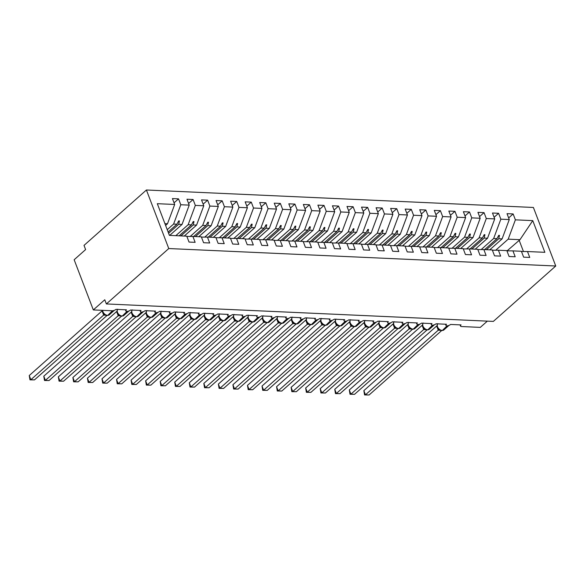 <?xml version="1.0" encoding="UTF-8"?>
<svg xmlns="http://www.w3.org/2000/svg" width="585" height="585" viewBox="0 0 585 585"><rect width="100%" height="100%" fill="white"/><g stroke="black" fill="none" stroke-linecap="round" stroke-linejoin="round"><path stroke-width="0.88" d="M146.418 190.001L84.013 245.4L85.607 249.583L74.156 259.747L93.322 309.926L104.773 299.761L106.368 303.944L493.345 321.406L555.75 266.007L533.396 207.463L146.418 190.001L168.773 248.545L555.75 266.007M487.342 321.136L480.3 327.388L461.528 326.54A2.94 1.192 -20.9 0 1 460.505 326.064A2.94 1.192 -20.9 0 1 461.068 324.916L450.589 324.448A2.94 1.192 159.1 0 1 446.838 325.874A2.94 1.192 -20.9 0 1 445.953 325.406A2.94 1.192 -20.9 0 1 446.516 324.258L436.044 323.79A2.94 1.192 159.1 0 1 432.293 325.216A2.94 1.192 -20.9 0 1 431.408 324.748A2.94 1.192 -20.9 0 1 431.971 323.607L421.492 323.132A2.94 1.192 159.1 0 1 417.748 324.558A2.94 1.192 -20.9 0 1 416.864 324.097A2.94 1.192 -20.9 0 1 417.419 322.949L406.948 322.474A2.94 1.192 159.1 0 1 403.197 323.907A2.94 1.192 -20.9 0 1 402.312 323.439A2.94 1.192 -20.9 0 1 402.875 322.291L392.403 321.816A2.94 1.192 159.1 0 1 388.652 323.249A2.94 1.192 -20.9 0 1 387.767 322.781A2.94 1.192 -20.9 0 1 388.323 321.633L377.851 321.165A2.94 1.192 159.1 0 1 374.1 322.591A2.94 1.192 -20.9 0 1 373.215 322.123A2.94 1.192 -20.9 0 1 373.778 320.982L363.307 320.507A2.94 1.192 159.1 0 1 359.556 321.933A2.94 1.192 -20.9 0 1 358.671 321.472A2.94 1.192 -20.9 0 1 359.234 320.324L348.755 319.849A2.94 1.192 159.1 0 1 345.004 321.282A2.94 1.192 -20.9 0 1 344.119 320.814A2.94 1.192 -20.9 0 1 344.682 319.666L334.21 319.191A2.94 1.192 159.1 0 1 330.459 320.624A2.94 1.192 -20.9 0 1 329.574 320.156A2.94 1.192 -20.9 0 1 330.137 319.008L319.659 318.54A2.94 1.192 159.1 0 1 315.907 319.966A2.94 1.192 -20.9 0 1 315.022 319.498A2.94 1.192 -20.9 0 1 315.586 318.357L305.114 317.882A2.94 1.192 159.1 0 1 301.363 319.308A2.94 1.192 -20.9 0 1 300.478 318.847A2.94 1.192 -20.9 0 1 301.041 317.699L290.562 317.224A2.94 1.192 159.1 0 1 286.811 318.657A2.94 1.192 -20.9 0 1 285.926 318.189A2.94 1.192 -20.9 0 1 286.489 317.041L276.018 316.565A2.94 1.192 159.1 0 1 272.266 317.999A2.94 1.192 -20.9 0 1 271.381 317.531A2.94 1.192 -20.9 0 1 271.945 316.383L261.466 315.915A2.94 1.192 159.1 0 1 257.714 317.341A2.94 1.192 -20.9 0 1 256.83 316.873A2.94 1.192 -20.9 0 1 257.393 315.732L246.921 315.256A2.94 1.192 159.1 0 1 243.17 316.682A2.94 1.192 -20.9 0 1 242.285 316.222A2.94 1.192 -20.9 0 1 242.848 315.074L232.369 314.598A2.94 1.192 159.1 0 1 228.618 316.032A2.94 1.192 -20.9 0 1 227.733 315.564A2.94 1.192 -20.9 0 1 228.296 314.416L217.825 313.94A2.94 1.192 159.1 0 1 214.073 315.373A2.94 1.192 -20.9 0 1 213.189 314.905A2.94 1.192 -20.9 0 1 213.752 313.757L203.273 313.289A2.94 1.192 159.1 0 1 199.529 314.715A2.94 1.192 -20.9 0 1 198.637 314.247A2.94 1.192 -20.9 0 1 199.2 313.107L188.728 312.631A2.94 1.192 159.1 0 1 184.977 314.057A2.94 1.192 -20.9 0 1 184.092 313.597A2.94 1.192 -20.9 0 1 184.655 312.448L174.176 311.973A2.94 1.192 159.1 0 1 170.432 313.406A2.94 1.192 -20.9 0 1 169.548 312.938A2.94 1.192 -20.9 0 1 170.103 311.79L159.632 311.315A2.94 1.192 159.1 0 1 155.881 312.748A2.94 1.192 -20.9 0 1 154.996 312.28A2.94 1.192 -20.9 0 1 155.559 311.132L145.087 310.664A2.94 1.192 159.1 0 1 141.336 312.09A2.94 1.192 -20.9 0 1 140.451 311.622A2.94 1.192 -20.9 0 1 141.007 310.481L130.535 310.006A2.94 1.192 159.1 0 1 126.784 311.432A2.94 1.192 -20.9 0 1 125.899 310.971A2.94 1.192 -20.9 0 1 126.462 309.823L115.991 309.348A2.94 1.192 159.1 0 1 112.086 310.774L93.322 309.926M167.237 229.7L173.599 224.062L176.919 224.209L168.122 232.018M174.045 202.827L178.535 198.849L180.787 204.743L173.599 224.062M178.535 198.849L172.421 198.571L174.674 204.472L157.306 203.682L169.409 235.382L186.776 236.164L189.028 242.066L195.141 242.336L192.889 236.442L201.328 236.823L203.58 242.716L209.686 242.994L207.434 237.1L215.872 237.481L218.125 243.375L224.238 243.652L221.986 237.759L230.424 238.139L232.676 244.033L238.782 244.311L236.53 238.409L244.969 238.79L247.221 244.691L253.334 244.961L251.082 239.068L259.521 239.448L261.773 245.342L267.879 245.62L265.627 239.726L274.065 240.106L276.317 246L282.431 246.278L280.178 240.384L288.617 240.764L290.869 246.658L296.975 246.936L294.723 241.035L303.162 241.415L305.414 247.316L311.527 247.587L309.275 241.693L317.714 242.073L319.966 247.967L326.072 248.245L323.819 242.351L332.258 242.731L334.51 248.625L340.624 248.903L338.371 243.009L346.81 243.389L349.055 249.283L355.168 249.561L352.916 243.66L361.354 244.04L363.607 249.941L369.72 250.212L367.468 244.318L375.899 244.698L378.151 250.592L384.265 250.87L382.012 244.976L390.451 245.356L392.703 251.25L398.809 251.528L396.564 245.634L404.995 246.014L407.248 251.908L413.361 252.186L411.109 246.285L419.547 246.665L421.8 252.566L427.906 252.837L425.653 246.943L434.092 247.323L436.344 253.217L442.457 253.495L440.205 247.601L448.644 247.981L450.896 253.875L457.002 254.153L454.75 248.259L463.188 248.64L465.441 254.533L471.554 254.811L469.302 248.91L477.74 249.29L479.992 255.192L486.098 255.462L483.846 249.568L492.285 249.949L494.537 255.842L500.65 256.12L498.398 250.226L506.837 250.607L509.089 256.501L515.195 256.778L512.943 250.885L521.381 251.265L523.634 257.159L529.747 257.437L527.495 251.535L544.862 252.318L532.759 220.625L515.385 219.843L508.197 239.155L519.985 239.689L532.759 220.625M186.886 236.442L192.889 236.442M175.807 235.675L188.143 224.72L191.47 224.867L179.127 235.821M188.597 203.485L193.079 199.507L195.332 205.401L188.143 224.72M201.43 237.1L207.434 237.1M190.22 236.442L202.688 225.371L206.015 225.525L193.679 236.479M203.141 204.143L207.631 200.158L209.883 206.059L202.688 225.371M215.982 237.751L221.986 237.759M204.772 237.1L217.24 226.029L220.567 226.183L208.223 237.137M217.693 204.801L222.176 200.816L224.428 206.717L217.24 226.029M230.527 238.409L236.53 238.409M219.316 237.751L231.784 226.688L235.111 226.834L222.775 237.788M232.238 205.452L236.728 201.474L238.98 207.368L231.784 226.688M245.078 239.068L251.082 239.068M233.868 238.409L246.336 227.346L249.663 227.492L237.32 238.446M246.79 206.11L251.272 202.132L253.524 208.026L246.336 227.346M259.623 239.726L265.627 239.726M248.413 239.068L260.881 227.996L264.208 228.15L251.872 239.104M261.334 206.768L265.824 202.783L268.069 208.684L260.881 227.996M274.175 240.376L280.178 240.384M262.965 239.726L275.433 228.655L278.76 228.808L266.416 239.762M275.886 207.426L280.369 203.441L282.621 209.342L275.433 228.655M288.719 241.035L294.723 241.035M277.509 240.376L289.977 229.313L293.304 229.459L280.968 240.413M290.431 208.077L294.92 204.099L297.165 209.993L289.977 229.313M303.264 241.693L309.275 241.693M292.061 241.035L304.529 229.971L307.856 230.117L295.513 241.071M304.982 208.735L309.465 204.757L311.717 210.651L304.529 229.971M317.816 242.351L323.819 242.351M306.606 241.693L319.074 230.622L322.401 230.775L310.065 241.729M319.527 209.393L324.01 205.408L326.262 211.309L319.074 230.622M332.36 243.002L338.371 243.009M321.158 242.351L333.625 231.28L336.953 231.433L324.609 242.387M334.079 210.052L338.561 206.066L340.814 211.967L333.625 231.28M346.912 243.66L352.916 243.66M335.702 243.002L348.17 231.938L351.497 232.084L339.161 243.038M348.623 210.702L353.106 206.724L355.358 212.618L348.17 231.938M361.457 244.318L367.468 244.318M350.254 243.66L362.722 232.596L366.042 232.742L353.706 243.696M363.175 211.361L367.658 207.382L369.91 213.276L362.722 232.596M376.009 244.976L382.012 244.976M364.799 244.318L377.266 233.247L380.594 233.4L368.25 244.355M377.72 212.019L382.202 208.033L384.455 213.934L377.266 233.247M390.553 245.627L396.564 245.634M379.351 244.976L391.818 233.905L395.138 234.058L382.802 245.013M392.272 212.677L396.754 208.691L399.007 214.593L391.818 233.905M405.105 246.285L411.109 246.285M393.895 245.627L406.363 234.563L409.69 234.709L397.347 245.663M406.816 213.328L411.299 209.35L413.551 215.243L406.363 234.563M419.65 246.943L425.653 246.943M408.447 246.285L420.915 235.221L424.235 235.367L411.898 246.322M421.361 213.986L425.851 210.008L428.103 215.902L420.915 235.221M434.202 247.601L440.205 247.601M422.992 246.943L435.459 235.872L438.787 236.026L426.443 246.98M435.913 214.644L440.395 210.658L442.648 216.56L435.459 235.872M448.746 248.252L454.75 248.259M437.536 247.601L450.004 236.53L453.331 236.684L440.995 247.638M450.457 215.302L454.947 211.317L457.199 217.218L450.004 236.53M463.298 248.91L469.302 248.91M452.088 248.252L464.556 237.188L467.883 237.334L455.539 248.289M465.009 215.953L469.492 211.975L471.744 217.869L464.556 237.188M477.843 249.568L483.846 249.568M466.633 248.91L479.1 237.846L482.428 237.993L470.091 248.947M479.554 216.611L484.044 212.633L486.296 218.527L479.1 237.846M492.394 250.226L498.398 250.226M481.184 249.568L493.652 238.497L496.979 238.651L484.636 249.605M494.106 217.269L498.588 213.284L500.84 219.185L493.652 238.497M506.939 250.877L512.943 250.885M495.729 250.226L508.197 239.155M515.385 219.843L513.14 213.942L507.027 213.671L509.279 219.565L502.091 238.877L498.764 238.731L499.48 235.36L498.749 235.331L496.979 238.651M508.65 217.927L513.14 213.942M521.491 251.535L527.495 251.535M174.674 204.472L167.485 223.784L165.613 225.444M180.787 204.743L189.226 205.123L186.973 199.229L193.079 199.507M189.226 205.123L182.03 224.443L169.694 235.397M195.332 205.401L203.77 205.781L201.518 199.887L207.631 200.158M203.77 205.781L196.582 225.101L184.238 236.055M209.883 206.059L218.322 206.439L216.07 200.538L222.176 200.816M218.322 206.439L211.126 225.751L198.79 236.706M224.428 206.717L232.867 207.097L230.614 201.196L236.728 201.474M232.867 207.097L225.678 226.41L213.335 237.364M238.98 207.368L247.411 207.748L245.166 201.854L251.272 202.132M247.411 207.748L240.223 227.068L227.887 238.022M253.524 208.026L261.963 208.406L259.711 202.512L265.824 202.783M261.963 208.406L254.775 227.726L242.431 238.68M268.069 208.684L276.508 209.064L274.255 203.163L280.369 203.441M276.508 209.064L269.319 228.377L256.983 239.331M282.621 209.342L291.059 209.722L288.807 203.821L294.92 204.099M291.059 209.722L283.871 229.035L271.528 239.989M297.165 209.993L305.604 210.373L303.352 204.479L309.465 204.757M305.604 210.373L298.416 229.693L286.08 240.647M311.717 210.651L320.156 211.031L317.904 205.138L324.01 205.408M320.156 211.031L312.968 230.351L300.624 241.305M326.262 211.309L334.7 211.69L332.448 205.788L338.561 206.066M334.7 211.69L327.512 231.002L315.176 241.956M340.814 211.967L349.252 212.348L347 206.446L353.106 206.724M349.252 212.348L342.064 231.66L329.721 242.614M355.358 212.618L363.797 212.998L361.545 207.105L367.658 207.382M363.797 212.998L356.609 232.318L344.272 243.272M369.91 213.276L378.349 213.657L376.096 207.763L382.202 208.033M378.349 213.657L371.161 232.976L358.817 243.93M384.455 213.934L392.893 214.315L390.641 208.414L396.754 208.691M392.893 214.315L385.705 233.627L373.369 244.581M399.007 214.593L407.445 214.973L405.193 209.072L411.299 209.35M407.445 214.973L400.25 234.285L387.913 245.239M413.551 215.243L421.99 215.624L419.737 209.73L425.851 210.008M421.99 215.624L414.802 234.943L402.458 245.897M428.103 215.902L436.542 216.282L434.289 210.388L440.395 210.658M436.542 216.282L429.346 235.601L417.01 246.556M442.648 216.56L451.086 216.94L448.834 211.046L454.947 211.317M451.086 216.94L443.898 236.252L431.554 247.206M457.199 217.218L465.631 217.598L463.386 211.697L469.492 211.975M465.631 217.598L458.443 236.91L446.106 247.864M471.744 217.869L480.183 218.249L477.93 212.355L484.044 212.633M480.183 218.249L472.994 237.568L460.651 248.523M486.296 218.527L494.727 218.907L492.482 213.013L498.588 213.284M494.727 218.907L487.539 238.227L475.203 249.181M500.84 219.185L509.279 219.565M168.597 233.269L178.71 224.289L182.03 224.443M178.71 224.289L179.419 220.925L178.696 220.889L176.919 224.209M180.919 235.901L193.255 224.947L196.582 225.101M193.255 224.947L193.971 221.576L193.24 221.547L191.47 224.867M195.463 236.559L207.807 225.605L211.126 225.751M207.807 225.605L208.516 222.234L207.792 222.205L206.015 225.525M210.015 237.217L222.351 226.263L225.678 226.41M222.351 226.263L223.068 222.892L222.337 222.856L220.567 226.183M224.56 237.868L236.903 226.914L240.223 227.068M236.903 226.914L237.612 223.55L236.888 223.514L235.111 226.834M239.111 238.526L251.448 227.572L254.775 227.726M251.448 227.572L252.164 224.201L251.433 224.172L249.663 227.492M253.656 239.185L265.992 228.23L269.319 228.377M265.992 228.23L266.709 224.859L265.985 224.83L264.208 228.15M268.201 239.843L280.544 228.889L283.871 229.035M280.544 228.889L281.261 225.517L280.529 225.481L278.76 228.808M282.752 240.493L295.089 229.539L298.416 229.693M295.089 229.539L295.805 226.176L295.081 226.139L293.304 229.459M297.297 241.152L309.64 230.197L312.968 230.351M309.64 230.197L310.357 226.826L309.626 226.797L307.856 230.117M311.849 241.81L324.185 230.856L327.512 231.002M324.185 230.856L324.902 227.485L324.178 227.455L322.401 230.775M326.393 242.468L338.737 231.514L342.064 231.66M338.737 231.514L339.454 228.143L338.722 228.106L336.953 231.433M340.945 243.119L353.281 232.165L356.609 232.318M353.281 232.165L353.998 228.801L353.274 228.764L351.497 232.084M355.49 243.777L367.833 232.823L371.161 232.976M367.833 232.823L368.55 229.452L367.819 229.422L366.042 232.742M370.042 244.435L382.378 233.481L385.705 233.627M382.378 233.481L383.095 230.11L382.371 230.08L380.594 233.4M384.586 245.093L396.93 234.139L400.25 234.285M396.93 234.139L397.646 230.768L396.915 230.731L395.138 234.058M399.138 245.744L411.474 234.79L414.802 234.943M411.474 234.79L412.191 231.426L411.467 231.389L409.69 234.709M413.683 246.402L426.026 235.448L429.346 235.601M426.026 235.448L426.736 232.077L426.012 232.048L424.235 235.367M428.235 247.06L440.571 236.106L443.898 236.252M440.571 236.106L441.287 232.735L440.556 232.706L438.787 236.026M442.779 247.718L455.123 236.764L458.443 236.91M455.123 236.764L455.832 233.393L455.108 233.364L453.331 236.684M457.331 248.369L469.667 237.415L472.994 237.568M469.667 237.415L470.384 234.051L469.653 234.015L467.883 237.334M471.876 249.027L484.212 238.073L487.539 238.227M484.212 238.073L484.928 234.702L484.204 234.673L482.428 237.993M486.42 249.685L498.764 238.731M489.747 249.832L502.091 238.877M507.071 250.877L519.985 239.689M164.933 223.667L167.485 223.784M168.773 248.545L106.368 303.944M523.458 251.535L519.122 240.186M498.062 236.618L499.48 235.36M483.517 235.967L484.928 234.702M468.965 235.309L470.384 234.051M454.421 234.651L455.832 233.393M439.869 233.993L441.287 232.735M425.324 233.342L426.736 232.077M410.772 232.684L412.191 231.426M396.228 232.026L397.646 230.768M381.676 231.367L383.095 230.11M367.131 230.717L368.55 229.452M352.579 230.059L353.998 228.801M338.035 229.4L339.454 228.143M323.483 228.742L324.902 227.485M308.938 228.084L310.357 226.826M294.387 227.433L295.805 226.176M279.842 226.775L281.261 225.517M265.298 226.117L266.709 224.859M250.746 225.459L252.164 224.201M236.201 224.808L237.612 223.55M221.649 224.15L223.068 222.892M207.105 223.492L208.516 222.234M192.553 222.834L193.971 221.576M178.008 222.183L179.419 220.925M437.404 327.161L438.472 328.924L437.28 327.044L437.324 324.251L437.799 323.651M438.275 328.69L439.803 329.977L442.041 330.562A0.98 0.658 -87.4 0 0 442.406 330.415A4.212 2.625 48.4 0 0 443.825 329.969L448.973 325.406M363.855 390.634L365.449 394.816L369.091 394.985L364.572 394.933L363.855 390.634L436.717 325.955M364.572 394.933L365.449 394.816L438.26 330.181L436.666 325.999M369.091 394.985L441.675 330.547M440.732 330.386L438.26 330.181M439.35 329.421L438.311 330.137M422.86 326.503L423.928 328.265L422.728 326.386L422.772 323.593L423.247 323M423.723 328.031L425.251 329.318L427.496 329.903A0.98 0.658 -87.4 0 0 427.854 329.764A4.212 2.625 48.4 0 0 429.28 329.318L434.421 324.748M349.303 389.983L350.905 394.158L354.539 394.327L350.027 394.275L349.303 389.983L422.165 325.297M350.027 394.275L350.905 394.158L423.716 329.523L422.121 325.34M354.539 394.327L427.123 329.889M426.187 329.728L423.716 329.523M424.805 328.763L423.767 329.479M408.308 325.845L409.376 327.607L408.184 325.728L408.228 322.935L408.703 322.342M409.178 327.373L410.707 328.668L412.944 329.245A0.98 0.658 -87.4 0 0 413.31 329.106A4.212 2.625 48.4 0 0 414.728 328.66L419.876 324.09M334.759 389.325L336.353 393.508L339.995 393.668L335.476 393.617L334.759 389.325L407.621 324.638M335.476 393.617L336.353 393.508L409.164 328.865L407.57 324.682M339.995 393.668L412.579 329.231M411.643 329.077L409.164 328.865M410.253 328.105L409.215 328.821M393.763 325.194L394.831 326.949L393.632 325.077L393.676 322.276L394.158 321.684M394.626 326.722L396.155 328.01L398.4 328.594A0.98 0.658 -87.4 0 0 398.758 328.448A4.212 2.625 48.4 0 0 400.184 328.002L405.325 323.432M320.207 388.667L321.808 392.849L325.443 393.01L320.931 392.966L320.207 388.667L393.069 323.98M320.931 392.966L321.808 392.849L394.619 328.214L393.025 324.031M325.443 393.01L398.027 328.573M397.091 328.419L394.619 328.214M395.709 327.454L394.67 328.163M379.212 324.536L380.279 326.298L379.087 324.419L379.146 321.596M380.082 326.064L381.61 327.351L383.848 327.936A0.98 0.658 -87.4 0 0 384.213 327.79A4.212 2.625 48.4 0 0 385.632 327.344L390.78 322.781M305.662 388.009L307.257 392.191L310.898 392.359L306.379 392.308L305.662 388.009L378.524 323.329M306.379 392.308L307.257 392.191L380.067 327.556L378.473 323.373M310.898 392.359L383.482 327.922M382.546 327.761L380.067 327.556M381.164 326.796L380.118 327.505M364.667 323.878L365.735 325.64L364.543 323.761L364.616 320.909M365.53 325.406L367.058 326.693L369.303 327.278A0.98 0.658 -87.4 0 0 369.661 327.139A4.212 2.625 48.4 0 0 371.087 326.693L376.228 322.123M291.111 387.358L292.712 391.533L296.346 391.701L291.835 391.65L291.111 387.358L363.98 322.671M291.835 391.65L292.712 391.533L365.523 326.898L363.928 322.715M296.346 391.701L368.938 327.264M367.994 327.103L365.523 326.898M366.612 326.137L365.574 326.854M350.115 323.22L351.183 324.982L349.991 323.103L350.071 320.258M350.985 324.748L352.514 326.042L354.751 326.62A0.98 0.658 -87.4 0 0 355.117 326.481A4.212 2.625 48.4 0 0 356.536 326.035L361.684 321.465M276.566 386.7L278.16 390.882L281.802 391.043L277.29 390.992L276.566 386.7L349.428 322.013M277.29 390.992L278.16 390.882L350.978 326.24L349.377 322.057M281.802 391.043L354.386 326.605M353.45 326.452L350.978 326.24M352.068 325.479L351.022 326.196M335.571 322.569L336.638 324.324L335.446 322.452L335.519 319.6M336.433 324.097L337.962 325.384M262.022 386.041L263.616 390.224L267.25 390.385L262.738 390.341L262.022 386.041L334.883 321.355M262.738 390.341L263.616 390.224L336.426 325.589L334.832 321.406M267.25 390.385L339.841 325.947M338.898 325.794L336.426 325.589M337.516 324.829L336.477 325.538M321.026 321.911L322.086 323.673L320.894 321.794L320.975 318.942M321.889 323.439L323.417 324.726L325.655 325.311A0.98 0.658 -87.4 0 0 326.02 325.165A4.212 2.625 48.4 0 0 327.439 324.719L332.587 320.156M247.47 385.383L249.064 389.566L252.705 389.734L248.194 389.683L247.47 385.383L320.331 320.704M248.194 389.683L249.064 389.566L321.882 324.931L320.28 320.748M252.705 389.734L325.289 325.297M324.353 325.136L321.882 324.931M322.971 324.17L321.925 324.88M306.474 321.253L307.542 323.015L306.35 321.136L306.394 318.342L306.869 317.75M307.337 322.781L308.873 324.068L311.11 324.653A0.98 0.658 -87.4 0 0 311.476 324.514A4.212 2.625 48.4 0 0 312.895 324.068L318.043 319.498M232.925 384.725L234.519 388.908L238.153 389.076L233.642 389.025L232.925 384.725L305.787 320.046M233.642 389.025L234.519 388.908L307.33 324.273L305.736 320.09M238.153 389.076L310.745 324.638M309.801 324.478L307.33 324.273M308.419 323.512L307.381 324.229M291.93 320.595L292.997 322.357L291.798 320.478L291.878 317.633M292.792 322.123L294.321 323.417L296.558 323.995A0.98 0.658 -87.4 0 0 296.924 323.856A4.212 2.625 48.4 0 0 298.35 323.41L303.491 318.84M218.373 384.074L219.967 388.257L223.609 388.418L219.097 388.367L218.373 384.074L291.235 319.388M219.097 388.367L219.967 388.257L292.785 323.615L291.184 319.432M223.609 388.418L296.193 323.98M295.257 323.827L292.785 323.615M293.875 322.854L292.836 323.571M277.378 319.944L278.445 321.699L277.253 319.827L277.327 316.975M278.248 321.465L279.776 322.759L282.014 323.344A0.98 0.658 -87.4 0 0 282.38 323.198A4.212 2.625 48.4 0 0 283.798 322.752L288.946 318.181M203.829 383.416L205.423 387.599L209.057 387.76L204.545 387.716L203.829 383.416L276.69 318.73M204.545 387.716L205.423 387.599L278.233 322.957L276.639 318.781M209.057 387.76L281.648 323.322M280.705 323.169L278.233 322.957M279.323 322.203L278.284 322.913M262.833 319.286L263.901 321.048L262.702 319.169L262.782 316.317M263.696 320.814L265.224 322.101L267.462 322.686A0.98 0.658 -87.4 0 0 267.828 322.54A4.212 2.625 48.4 0 0 269.254 322.094L274.394 317.531M189.277 382.758L190.878 386.941L194.512 387.109L190.001 387.058L189.277 382.758L262.139 318.079M190.001 387.058L190.878 386.941L263.689 322.306L262.087 318.123M194.512 387.109L267.096 322.671M266.16 322.51L263.689 322.306M264.778 321.545L263.74 322.255M248.281 318.628L249.349 320.39L248.157 318.511L248.23 315.659M249.151 320.156L250.68 321.443L252.917 322.028A0.98 0.658 -87.4 0 0 253.283 321.889A4.212 2.625 48.4 0 0 254.702 321.443L259.85 316.873M174.732 382.1L176.326 386.283L179.961 386.451L175.449 386.4L174.732 382.1L247.594 317.421M175.449 386.4L176.326 386.283L249.137 321.648L247.543 317.465M179.961 386.451L252.552 322.013M251.608 321.852L249.137 321.648M250.226 320.887L249.188 321.604M233.737 317.969L234.804 319.732L233.605 317.852L233.649 315.059L234.124 314.467M234.6 319.498L236.128 320.792L238.366 321.37A0.98 0.658 -87.4 0 0 238.731 321.231A4.212 2.625 48.4 0 0 240.157 320.785L245.298 316.214M160.18 381.449L161.782 385.632L165.416 385.793L160.904 385.742L160.18 381.449L233.042 316.763M160.904 385.742L161.782 385.632L234.592 320.989L232.991 316.807M165.416 385.793L238 321.355M237.064 321.202L234.592 320.989A2.157 1.236 143.5 0 0 234.739 319.659M235.682 320.229L234.643 320.946M219.185 317.319L220.252 319.074L219.061 317.202L219.104 314.401L219.58 313.809M220.055 318.84L221.583 320.134L223.821 320.719A0.98 0.658 -87.4 0 0 224.187 320.573A4.212 2.625 48.4 0 0 225.605 320.127L230.753 315.556M145.636 380.791L147.23 384.974L150.864 385.135L146.352 385.091L145.636 380.791L218.498 316.105M146.352 385.091L147.23 384.974L220.04 320.331L218.446 316.156M150.864 385.135L223.455 320.697M222.512 320.543L220.04 320.331A2.157 1.236 143.5 0 0 220.187 319M221.13 319.578L220.092 320.287M204.64 316.661L205.708 318.423L204.509 316.543L204.589 313.692M205.503 318.189L207.031 319.476L209.276 320.061A0.98 0.658 -87.4 0 0 209.635 319.915A4.212 2.625 48.4 0 0 211.061 319.468L216.201 314.905M131.084 380.133L132.685 384.316L136.32 384.484L131.808 384.433L131.084 380.133L203.946 315.454M131.808 384.433L132.685 384.316L205.496 319.681L203.894 315.498M136.32 384.484L208.903 320.046M207.967 319.885L205.496 319.681A2.157 1.236 143.5 0 0 205.642 318.35M206.585 318.92L205.547 319.629M190.088 316.002L191.156 317.765L189.964 315.885L190.037 313.033M190.959 317.531L192.487 318.818L194.725 319.403A0.98 0.658 -87.4 0 0 195.09 319.264A4.212 2.625 48.4 0 0 196.509 318.818L201.657 314.247M116.539 379.475L118.133 383.658L121.775 383.826L117.256 383.775L116.539 379.475L189.401 314.796M117.256 383.775L118.133 383.658L190.944 319.022L189.35 314.84M121.775 383.826L194.359 319.388M193.416 319.227L190.944 319.022A2.157 1.236 143.5 0 0 191.09 317.692M192.034 318.262L190.995 318.979M175.544 315.344L176.612 317.107L175.412 315.227L175.493 312.375M176.407 316.873L177.935 318.167L180.18 318.745A0.98 0.658 -87.4 0 0 180.538 318.606A4.212 2.625 48.4 0 0 181.964 318.16L187.105 313.589M101.987 378.824L103.589 383.007L107.223 383.168L102.711 383.116L101.987 378.824L174.849 314.138M102.711 383.116L103.589 383.007L176.399 318.364L174.805 314.182M107.223 383.168L179.807 318.73M178.871 318.576L176.399 318.364M177.489 317.604L176.451 318.32M160.992 314.693L162.06 316.448L160.868 314.576L160.912 311.776L161.387 311.183M161.862 316.214L163.39 317.509L165.628 318.094A0.98 0.658 -87.4 0 0 165.994 317.947A4.212 2.625 48.4 0 0 167.412 317.501L172.56 312.931M87.443 378.166L89.037 382.349L92.679 382.51L88.159 382.466L87.443 378.166L160.305 313.48M88.159 382.466L89.037 382.349L161.848 317.706L160.253 313.531M92.679 382.51L165.262 318.072M164.326 317.918L161.848 317.706M162.937 316.953L161.899 317.662M146.447 314.035L147.515 315.798L146.316 313.918L146.36 311.125L146.842 310.525M147.31 315.564L148.839 316.851L151.084 317.436A0.98 0.658 -87.4 0 0 151.442 317.289A4.212 2.625 48.4 0 0 152.868 316.843L158.008 312.28M72.891 377.508L74.492 381.691L78.127 381.859L73.615 381.808L72.891 377.508L145.753 312.829M73.615 381.808L74.492 381.691L147.303 317.055L145.709 312.873M78.127 381.859L150.711 317.421M149.775 317.26L147.303 317.055M148.393 316.295L147.354 317.004M131.896 313.377L132.963 315.139L131.771 313.26L131.815 310.467L132.29 309.874M132.766 314.905L134.294 316.192L136.532 316.777A0.98 0.658 -87.4 0 0 136.897 316.639A4.212 2.625 48.4 0 0 138.316 316.185L143.464 311.622M58.346 376.85L59.941 381.032L63.582 381.201L59.07 381.149L58.346 376.85L131.208 312.171M59.07 381.149L59.941 381.032L132.758 316.397L131.157 312.214M63.582 381.201L136.166 316.763M135.23 316.602L132.758 316.397M133.848 315.637L132.802 316.353M117.351 312.719L118.419 314.481L117.227 312.602L117.263 309.809L117.746 309.216M118.214 314.247L119.742 315.542L121.987 316.119A0.98 0.658 -87.4 0 0 122.345 315.98A4.212 2.625 48.4 0 0 123.771 315.534L128.912 310.964M43.795 376.199L45.396 380.382L49.03 380.542L44.518 380.491L43.795 376.199L116.664 311.512M44.518 380.491L45.396 380.382L118.207 315.739L116.612 311.556M49.03 380.542L121.621 316.105M120.678 315.951L118.207 315.739M119.296 314.979L118.258 315.695M102.799 312.068L103.867 313.823L102.675 311.951L102.397 310.335M103.669 313.589L105.198 314.884L107.435 315.469A0.98 0.658 -87.4 0 0 107.801 315.322A4.212 2.625 48.4 0 0 109.219 314.876L114.367 310.306M29.25 375.541L30.844 379.723L34.486 379.884L29.974 379.841L29.25 375.541L102.112 310.854M29.974 379.841L30.844 379.723L103.662 315.081L102.061 310.906M34.486 379.884L107.07 315.447M106.134 315.293L103.662 315.081M104.752 314.328L103.706 315.037M437.602 323.856A4.212 2.625 48.4 0 0 437.463 326.664A4.212 2.625 48.4 0 0 441.967 330.401A0.98 0.658 92.6 0 1 441.602 330.54M447.072 325.867L442.406 330.415L447.605 325.801M441.829 330.496A0.98 0.658 -87.4 0 0 442.041 330.562L443.825 329.969M438.245 330.152A2.157 1.236 143.5 0 0 438.406 328.85M423.057 323.205A4.212 2.625 48.4 0 0 422.918 326.006A4.212 2.625 48.4 0 0 427.423 329.743A0.98 0.658 92.6 0 1 427.057 329.881M432.527 325.209L427.854 329.764L433.054 325.143M427.277 329.838A0.98 0.658 -87.4 0 0 427.496 329.903L429.28 329.318M423.694 329.494A2.157 1.236 143.5 0 0 423.862 328.192M408.505 322.547A4.212 2.625 48.4 0 0 408.374 325.348A4.212 2.625 48.4 0 0 412.871 329.084A0.98 0.658 92.6 0 1 412.505 329.231M417.975 324.551L413.31 329.106L418.509 324.492M412.732 329.18A0.98 0.658 -87.4 0 0 412.944 329.245L414.728 328.66M409.149 328.843A2.157 1.236 143.5 0 0 409.31 327.534M393.961 321.889A4.212 2.625 48.4 0 0 393.822 324.69A4.212 2.625 48.4 0 0 398.327 328.434A0.98 0.658 92.6 0 1 397.961 328.573M403.431 323.9L398.758 328.448L403.964 323.834M398.18 328.529A0.98 0.658 -87.4 0 0 398.4 328.594L400.184 328.002M394.597 328.185A2.157 1.236 143.5 0 0 394.765 326.876M379.416 321.231A4.212 2.625 48.4 0 0 379.277 324.039A4.212 2.625 48.4 0 0 383.775 327.775A0.98 0.658 92.6 0 1 383.409 327.914M388.879 323.242L384.213 327.79L389.413 323.176M383.636 327.871A0.98 0.658 -87.4 0 0 383.848 327.936L385.632 327.344M380.053 327.527A2.157 1.236 143.5 0 0 380.213 326.225M364.864 320.58A4.212 2.625 48.4 0 0 364.726 323.381A4.212 2.625 48.4 0 0 369.23 327.117A0.98 0.658 92.6 0 1 368.864 327.256M374.334 322.584L369.661 327.139L374.868 322.518M369.084 327.212A0.98 0.658 -87.4 0 0 369.303 327.278L371.087 326.693M365.501 326.869A2.157 1.236 143.5 0 0 365.669 325.567M350.32 319.922A4.212 2.625 48.4 0 0 350.181 322.723A4.212 2.625 48.4 0 0 354.678 326.459A0.98 0.658 92.6 0 1 354.32 326.605M359.782 321.925L355.117 326.481L360.316 321.867M354.539 326.554A0.98 0.658 -87.4 0 0 354.751 326.62L356.536 326.035M350.956 326.218A2.157 1.236 143.5 0 0 351.117 324.909M335.768 319.264A4.212 2.625 48.4 0 0 335.629 322.064A4.212 2.625 48.4 0 0 340.134 325.808A0.98 0.658 92.6 0 1 339.768 325.947L340.207 325.969A0.98 0.658 -87.4 0 0 340.565 325.823A4.212 2.625 48.4 0 0 341.991 325.377L347.132 320.807M345.238 321.275L340.565 325.823L345.772 321.209M339.987 325.904A0.98 0.658 -87.4 0 0 340.207 325.969L341.991 325.377M336.404 325.56A2.157 1.236 143.5 0 0 336.572 324.251M321.223 318.606A4.212 2.625 48.4 0 0 321.085 321.414A4.212 2.625 48.4 0 0 325.582 325.15A0.98 0.658 92.6 0 1 325.223 325.289M330.693 320.617L326.02 325.165L331.22 320.551M325.443 325.245A0.98 0.658 -87.4 0 0 325.655 325.311L327.439 324.719M321.86 324.902A2.157 1.236 143.5 0 0 322.021 323.6M306.672 317.955A4.212 2.625 48.4 0 0 306.533 320.755A4.212 2.625 48.4 0 0 311.037 324.492A0.98 0.658 92.6 0 1 310.672 324.631M316.141 319.958L311.476 324.514L316.675 319.893M310.891 324.587A0.98 0.658 -87.4 0 0 311.11 324.653L312.895 324.068M307.308 324.244A2.157 1.236 143.5 0 0 307.476 322.942M292.127 317.297A4.212 2.625 48.4 0 0 291.988 320.097A4.212 2.625 48.4 0 0 296.485 323.834A0.98 0.658 92.6 0 1 296.127 323.98M301.597 319.3L296.924 323.856L302.123 319.242M296.346 323.929A0.98 0.658 -87.4 0 0 296.558 323.995L298.35 323.41M292.763 323.593A2.157 1.236 143.5 0 0 292.924 322.284M277.575 316.639A4.212 2.625 48.4 0 0 277.436 319.439A4.212 2.625 48.4 0 0 281.941 323.183A0.98 0.658 92.6 0 1 281.575 323.322M287.045 318.649L282.38 323.198L287.579 318.584M281.794 323.278A0.98 0.658 -87.4 0 0 282.014 323.344L283.798 322.752M278.211 322.935A2.157 1.236 143.5 0 0 278.38 321.626M263.031 315.98A4.212 2.625 48.4 0 0 262.892 318.788A4.212 2.625 48.4 0 0 267.389 322.525A0.98 0.658 92.6 0 1 267.031 322.664M272.5 317.991L267.828 322.54L273.027 317.926M267.25 322.62A0.98 0.658 -87.4 0 0 267.462 322.686L269.254 322.094M263.667 322.276A2.157 1.236 143.5 0 0 263.835 320.975M248.479 315.33A4.212 2.625 48.4 0 0 248.34 318.13A4.212 2.625 48.4 0 0 252.844 321.867A0.98 0.658 92.6 0 1 252.479 322.006M257.948 317.333L253.283 321.889L258.482 317.267M252.698 321.962A0.98 0.658 -87.4 0 0 252.917 322.028L254.702 321.443M249.122 321.618A2.157 1.236 143.5 0 0 249.283 320.317M233.934 314.671A4.212 2.625 48.4 0 0 233.795 317.472A4.212 2.625 48.4 0 0 238.292 321.209A0.98 0.658 92.6 0 1 237.934 321.355M243.404 316.675L238.731 321.231L243.93 316.617M238.153 321.304A0.98 0.658 -87.4 0 0 238.366 321.37L240.157 320.785M219.382 314.013A4.212 2.625 48.4 0 0 219.243 316.814A4.212 2.625 48.4 0 0 223.748 320.558A0.98 0.658 92.6 0 1 223.382 320.697M228.852 316.024L224.187 320.573L229.386 315.958M223.602 320.653A0.98 0.658 -87.4 0 0 223.821 320.719L225.605 320.127M204.838 313.355A4.212 2.625 48.4 0 0 204.699 316.163A4.212 2.625 48.4 0 0 209.203 319.9A0.98 0.658 92.6 0 1 208.838 320.039M214.307 315.366L209.635 319.915L214.834 315.3M209.057 319.995A0.98 0.658 -87.4 0 0 209.276 320.061L211.061 319.468M190.286 312.704A4.212 2.625 48.4 0 0 190.154 315.505A4.212 2.625 48.4 0 0 194.651 319.242A0.98 0.658 92.6 0 1 194.286 319.381M199.756 314.708L195.09 319.264L200.289 314.642M194.512 319.337A0.98 0.658 -87.4 0 0 194.725 319.403L196.509 318.818M175.741 312.046A4.212 2.625 48.4 0 0 175.602 314.847A4.212 2.625 48.4 0 0 180.107 318.584A0.98 0.658 92.6 0 1 179.741 318.73M185.211 314.05L180.538 318.606L185.737 313.991M179.961 318.679A0.98 0.658 -87.4 0 0 180.18 318.745L181.964 318.16M176.377 318.342A2.157 1.236 143.5 0 0 176.546 317.033M161.189 311.388A4.212 2.625 48.4 0 0 161.058 314.189A4.212 2.625 48.4 0 0 165.555 317.926A0.98 0.658 92.6 0 1 165.189 318.072M170.659 313.399L165.994 317.947L171.193 313.333M165.416 318.028A0.98 0.658 -87.4 0 0 165.628 318.094L167.412 317.501M161.833 317.684A2.157 1.236 143.5 0 0 161.994 316.375M146.645 310.73A4.212 2.625 48.4 0 0 146.506 313.538A4.212 2.625 48.4 0 0 151.01 317.275A0.98 0.658 92.6 0 1 150.645 317.414M156.115 312.741L151.442 317.289L156.648 312.675M150.864 317.37A0.98 0.658 -87.4 0 0 151.084 317.436L152.868 316.843M147.281 317.026A2.157 1.236 143.5 0 0 147.449 315.724M132.1 310.079A4.212 2.625 48.4 0 0 131.961 312.88A4.212 2.625 48.4 0 0 136.459 316.617A0.98 0.658 92.6 0 1 136.093 316.756M141.563 312.083L136.897 316.639L142.096 312.017M136.32 316.712A0.98 0.658 -87.4 0 0 136.532 316.777L138.316 316.185M132.737 316.368A2.157 1.236 143.5 0 0 132.897 315.066M117.548 309.421A4.212 2.625 48.4 0 0 117.409 312.222A4.212 2.625 48.4 0 0 121.914 315.958A0.98 0.658 92.6 0 1 121.548 316.105M127.018 311.425L122.345 315.98L127.552 311.366M121.768 316.054A0.98 0.658 -87.4 0 0 121.987 316.119L123.771 315.534M118.185 315.717A2.157 1.236 143.5 0 0 118.353 314.408M102.58 310.35A4.212 2.625 48.4 0 0 102.865 311.564A4.212 2.625 48.4 0 0 107.362 315.3A0.98 0.658 92.6 0 1 107.004 315.447M112.474 310.774L107.801 315.322L113 310.708M107.223 315.403A0.98 0.658 -87.4 0 0 107.435 315.469L109.219 314.876M103.64 315.059A2.157 1.236 143.5 0 0 103.801 313.75M460.505 326.064L460.051 324.872M445.953 325.406L445.499 324.214M431.408 324.748L430.955 323.556M416.864 324.097L416.403 322.905M402.312 323.439L401.858 322.247M387.767 322.781L387.307 321.589M373.215 322.123L372.762 320.931M358.671 321.472L358.21 320.28M344.119 320.814L343.666 319.622M329.574 320.156L329.114 318.964M315.022 319.498L314.569 318.306M300.478 318.847L300.017 317.655M285.926 318.189L285.473 316.997M271.381 317.531L270.928 316.339M256.83 316.873L256.376 315.681M242.285 316.222L241.832 315.03M227.733 315.564L227.28 314.372M213.189 314.905L212.735 313.714M198.637 314.247L198.183 313.055M184.092 313.597L183.639 312.405M169.548 312.938L169.087 311.746M154.996 312.28L154.542 311.088M140.451 311.622L139.99 310.43M125.899 310.971L125.446 309.779M379.606 321.026L379.153 321.582M365.062 320.375L364.594 320.946M350.51 319.717L350.049 320.287M337.911 325.355L339.768 325.947M335.965 319.059L335.498 319.629M321.414 318.401L320.953 318.971M292.317 317.092L291.864 317.648M277.773 316.434L277.312 317.004M263.221 315.776L262.76 316.346M248.676 315.125L248.215 315.695M205.028 313.15L204.567 313.721M190.483 312.5L190.03 313.055M175.939 311.842L175.478 312.397"/></g></svg>
